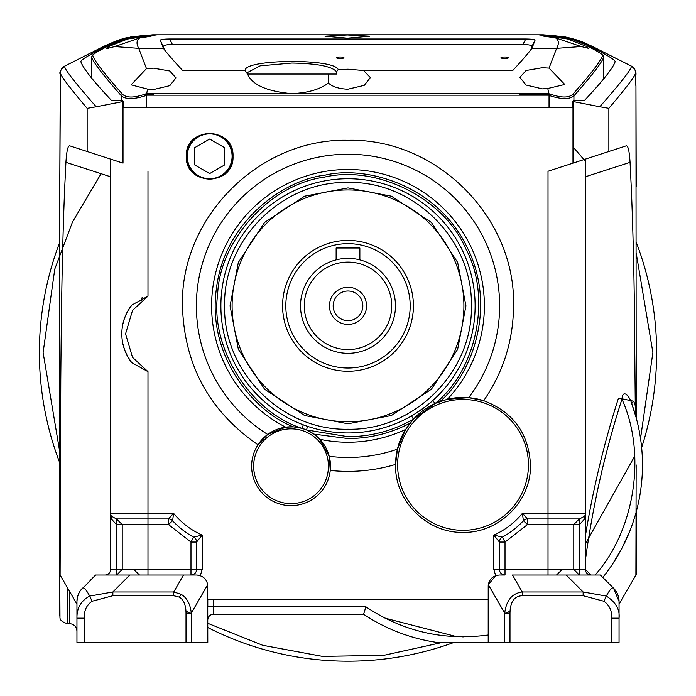 <?xml version="1.0" encoding="UTF-8"?>
<svg xmlns="http://www.w3.org/2000/svg" width="696" height="696" viewBox="0 0 696 696"><rect width="100%" height="100%" fill="white"/><g stroke="black" fill="none" stroke-linecap="round" stroke-linejoin="round"><path stroke-width="1.04" d="M348 258.364A47.476 47.476 0 0 1 395.476 305.849A47.476 47.476 0 0 1 348 353.324A47.476 47.476 0 0 1 300.524 305.849A47.476 47.476 0 0 1 348 258.364L352.359 258.564L348 258.364M359.066 259.678L359.867 259.878L359.867 248.011L359.867 259.878L359.049 259.669M348 262.105A43.744 43.744 0 0 1 391.744 305.849A43.744 43.744 0 0 1 348 349.592A43.744 43.744 0 0 1 304.256 305.849A43.744 43.744 0 0 1 348 262.105M366.575 305.849A18.575 18.575 0 0 1 348 324.423A18.575 18.575 0 0 1 329.425 305.849A18.575 18.575 0 0 1 348 287.274A18.575 18.575 0 0 1 366.575 305.849M348 320.682A14.834 14.834 0 0 0 362.834 305.849A14.834 14.834 0 0 0 348 291.006A14.834 14.834 0 0 0 333.166 305.849A14.834 14.834 0 0 0 348 320.682M336.133 259.878L336.951 259.669L336.133 259.878L336.133 248.011L359.867 248.011M285.812 305.849A62.188 62.188 0 0 0 348 368.036A62.188 62.188 0 0 0 410.188 305.849A62.188 62.188 0 0 0 348 243.661A62.188 62.188 0 0 0 285.812 305.849M413.424 305.849A65.424 65.424 0 0 0 348 240.425A65.424 65.424 0 0 0 282.576 305.849A65.424 65.424 0 0 0 348 371.272A65.424 65.424 0 0 0 413.424 305.849M463.893 305.849A115.893 115.893 0 0 1 348 421.741A115.893 115.893 0 0 1 232.107 305.849A115.893 115.893 0 0 1 348 189.947A115.893 115.893 0 0 1 463.893 305.849M348 423.786L304.587 415.503L264.602 389.238L238.345 349.262L230.063 305.849L238.345 262.435L264.602 222.45L304.587 196.194L348 187.911L391.413 196.194L431.398 222.45L457.655 262.435L465.937 305.849L457.655 349.262L431.398 389.238L391.413 415.503L348 423.786M471.375 305.849C473.071 371.768 413.929 430.92 348 429.223C282.071 430.92 222.929 371.768 224.625 305.849C222.929 239.92 282.071 180.777 348 182.474C413.929 180.777 473.071 239.92 471.375 305.849M475.116 305.849A127.116 127.116 0 0 1 348 432.955A127.116 127.116 0 0 1 220.884 305.849A127.116 127.116 0 0 1 348 178.733A127.116 127.116 0 0 1 475.116 305.849M303.308 424.847L301.994 428.345C250.316 411.936 210.131 348.148 217.648 294.452C219.571 240.268 270.205 184.423 323.953 177.228C376.658 164.517 444.057 198.29 465.424 248.115C491.837 295.478 477.421 369.463 435.157 403.445L432.668 400.652L430.25 402.758M395.493 464.432A165.544 165.544 -25.5 0 1 330.252 470.435A39.428 39.428 -25.5 0 1 288.944 505.592A39.428 39.428 -25.5 0 1 257.972 444.77C209.331 411.223 184.153 364.913 182.456 305.849C180.177 217.387 259.538 138.025 348 140.305C436.462 138.025 515.823 217.387 513.544 305.849C513.3 340.509 503.347 372.116 483.694 400.67C513.169 411.962 528.769 433.364 530.491 464.885C531.422 500.937 499.075 533.284 463.023 532.353C426.97 533.284 394.632 500.937 395.554 464.885L397.407 449.19L405.603 429.467L413.398 419.183L411.527 415.947L414.277 414.311M414.337 414.277L425.056 406.942M425.099 406.908L430.006 402.967M307.641 426.378L306.457 429.928L313.94 434.113L319.856 439.298L329.217 456.298L330.252 470.435A39.428 39.428 0 0 0 330.382 463.379M289.11 426.839A39.428 39.428 0 0 0 257.972 444.77L267.699 434.461L285.682 427.161L293.538 426.874L301.994 428.345L306.457 429.928L348 436.697C371.333 436.583 393.136 430.746 413.398 419.183L435.157 403.445L447.371 399.26L468.669 397.66L483.694 400.67A67.468 67.468 0 0 0 447.093 399.33M267.699 434.461A151.624 151.624 0 0 1 348 154.225A151.624 151.624 0 0 1 468.669 397.66M233.012 156.304C234.43 186.406 184.919 186.406 186.328 156.304C184.919 126.202 234.43 126.202 233.012 156.304M362.955 34.8L540.418 34.8C553.929 35.287 563.908 36.627 570.355 38.819L589.277 46.084C605.99 54.366 614.62 59.517 615.177 61.553C613.446 67.486 603.284 80.379 584.701 100.224L573.878 100.224L572.747 101.468L599.787 106.758C621.693 81.789 632.194 68.243 631.298 66.12L591.635 46.084L565.378 36.966A11.214 1.227 -78.9 0 0 565.361 36.958A11.214 1.227 -78.9 0 0 565.335 36.958M499.232 575.027A11.214 11.214 0 0 1 499.415 575.027L505.018 575.027A5.612 5.612 0 0 1 499.415 569.415L499.415 542.053L493.803 535.076C505.061 530.091 514.596 522.844 522.409 513.335L527.507 518.946A5.612 5.612 0 0 0 523.392 520.747L522.409 513.335L548.013 513.335L548.013 171.251L608.861 151.484L608.861 108.324C627.166 86.626 636.057 74.794 635.526 72.845A7.473 7.473 -150 0 0 631.298 66.12L631.455 66.155C639.198 72.532 634.308 73.854 635.944 86.165L636.222 417.913M364.286 612.036L365.887 606.808L213.411 606.808L213.411 614.281L363.608 614.281A179.455 179.455 0 0 0 436.183 642.321L488.2 642.321L488.209 585.71M488.2 586.241L488.305 584.71L495.7 575.662L493.803 569.415L493.803 535.076L502.338 537.129A82.25 82.25 0 0 0 523.392 520.747L527.507 524.558L505.018 542.053L502.338 537.129A5.612 5.612 0 0 0 499.415 542.053L505.018 542.053L505.018 575.027L504.017 575.027M213.411 599.326L213.411 606.808L207.799 606.808L207.799 599.326L488.2 599.326L488.2 634.839M197.734 575.087A11.214 11.214 0 0 1 200.3 575.662L200.535 575.74M205.311 579.194L205.712 579.716M127.516 311.521L131.692 305.161L147.987 296.131L132.527 310.416L125.558 333.889L132.527 357.361L147.987 371.647L131.692 362.616L127.516 356.256L124.436 349.322L122.792 343.389M90.088 580.586L95.648 575.027L129.821 575.027L104.992 575.027A5.612 5.612 0 0 0 110.603 569.415L116.458 569.415L116.458 524.549L111.351 518.946L110.603 513.335L110.603 159.106L110.603 176.775L65.92 162.333C66.677 150.275 68.078 144.811 70.105 145.951L121.965 162.794M568.04 37.549L543.263 34.8L152.755 34.8L130.631 36.966A11.214 1.235 78.9 0 0 130.604 36.975L104.356 46.101L64.693 66.146C63.788 68.26 74.289 81.806 96.213 106.784L123.253 101.486L123.253 107.706L139.557 107.706L123.253 107.706M572.747 101.468L572.747 107.706L139.557 107.706M186.893 156.304A22.785 22.785 0 0 0 209.67 179.089A22.785 22.785 0 0 0 232.455 156.304A22.785 22.785 0 0 0 209.67 133.519A22.785 22.785 0 0 0 186.893 156.304M328.442 466.224A37.384 37.384 0 0 1 291.058 503.608A37.384 37.384 0 0 1 253.666 466.224A37.384 37.384 0 0 1 291.058 428.84A37.384 37.384 0 0 1 328.442 466.224M548.961 93.569L146.438 93.569M146.656 93.986L147.517 89.079L153.529 89.54L169.807 85.669L175.958 77.882L169.781 71.009L153.529 68.182L146.473 68.634L138.765 48.363C136.164 43.7 136.503 40.229 139.783 37.941L151.119 36.244L147.143 35.453L157.122 34.8L124.793 39.42L107.906 46.127C97.875 51.217 92.829 54.34 92.768 55.497C94.534 60.987 104.478 73.933 122.592 94.343C126.742 98.066 134.459 97.918 145.734 93.899L146.343 95.448C134.215 99.458 125.924 99.615 121.461 95.918L121.461 100.224M164.621 50.077L160.315 40.237L163.421 48.363C167.458 53.696 173.861 61.083 182.622 70.513L245.14 70.513L247.663 74.307C252.378 84.842 266.777 91.263 290.858 93.569M147.517 89.079L131.092 84.842L146.473 68.634M143.82 94.621L153.529 94.621M163.534 46.58C163.369 45.327 166.318 44.622 172.391 44.457L522.966 44.457C529.03 44.622 531.979 45.327 531.814 46.588L530.691 50.173M160.315 40.237C160.585 39.481 163.682 39.072 169.624 39.002L525.741 39.002C531.683 39.072 534.789 39.481 535.041 40.237L531.944 48.363C527.916 53.696 521.513 61.083 512.752 70.513L363.59 70.513L347.93 69.209L338.239 69.661C334.471 58.212 243.913 59.047 245.14 70.513M340.214 58.516A3.741 0.748 0 0 0 343.946 57.759A3.741 0.748 0 0 0 340.214 57.011A3.741 0.748 0 0 0 336.473 57.759A3.741 0.748 0 0 0 340.214 58.516M504.704 58.516A3.741 0.748 0 0 0 508.445 57.759A3.741 0.748 0 0 0 504.704 57.011A3.741 0.748 0 0 0 500.972 57.759A3.741 0.748 0 0 0 504.704 58.516M363.59 70.513L370.359 77.604L364.217 85.356L347.93 89.201C339.048 88.862 332.54 86.817 328.408 83.05L328.408 74.054L336.507 74.054L336.507 71.723L338.239 69.661M247.028 72.758L260.13 65.868L291.85 63.058C317.098 63.501 331.975 66.39 336.507 71.723M292.851 93.569C308.232 92.794 320.082 89.288 328.408 83.05M547.604 35.374L538.278 34.8L547.604 35.374L543.672 36.148L555.443 37.836C558.871 40.116 559.262 43.622 556.609 48.363L549.04 68.121L542.341 67.721L526.106 70.505L519.903 77.326L526.063 85.043L542.341 88.871L547.822 88.488L548.761 93.986M519.903 93.569L519.903 94.621L551.606 94.621M535.041 40.237L531.814 46.588M522.966 44.457L525.741 38.993M172.391 44.457L169.624 38.993M328.408 74.054L247.567 74.054M347.4 34.974L324.962 36.192L347.4 38.184L369.828 36.192L347.4 34.974M572.782 94.325A1.87 1.679 41.8 0 1 573.922 95.891C569.424 99.589 561.124 99.441 549.04 95.439L549.649 93.89C560.898 97.892 568.615 98.04 572.782 94.325C590.834 74.011 600.77 61.065 602.588 55.471C602.545 54.323 597.507 51.208 587.459 46.11L585.884 46.206L588.538 48.346L581.16 46.536L555.443 37.836M547.883 35.374L566.1 38.384L585.884 46.206M163.421 48.363L138.765 48.363L114.692 46.58L106.262 48.764L109.516 46.223L107.906 46.127A1.87 0.896 62.8 0 0 107.871 46.145C91.916 54.453 92.316 54.897 91.672 57.046L91.715 57.168C93.133 62.144 103.052 75.064 121.461 95.918A1.87 1.679 138.2 0 1 122.592 94.343M139.783 37.941L114.692 46.58M109.516 46.223L128.69 38.584L147.143 35.453M549.04 68.121L564.769 84.468L547.822 88.488M581.16 46.536L556.609 48.363L531.944 48.363M538.278 34.8L538.6 34.8C549.292 34.757 559.941 36.296 570.563 39.411L538.6 34.8L156.8 34.8L124.793 39.42L107.871 46.145M573.922 100.224L573.922 95.891C592.252 75.142 602.162 62.222 603.649 57.15L603.684 57.02C604.467 55.515 599.073 51.887 587.502 46.127M572.747 107.706L555.817 107.706M123.253 101.486L122.113 100.224L111.282 100.224C92.864 80.606 82.711 67.721 80.814 61.57L80.771 61.405M183.509 575.027L196.585 575.027C202.762 575.627 206.46 578.855 207.695 584.71L207.799 642.321L191.304 642.321L191.304 613.115L186.015 613.115C185.945 605.111 183.727 599.787 179.368 597.151L173.713 595.724L112.865 595.724L92.081 601.266C86.487 605.094 83.938 610.723 84.433 618.161L76.951 618.161L76.951 601.457A18.696 18.696 0 0 1 82.424 588.242C83.755 586.954 86.182 589.564 89.706 596.089L112.865 591.983L129.821 575.027L183.509 575.027L173.713 591.983L173.713 595.724M191.304 642.321L76.951 642.321L76.951 618.161C76.734 608.13 80.98 600.77 89.706 596.089L92.081 601.266M65.92 162.333L64.597 189.808C62.083 253.135 61.396 307.571 60.778 379.912L60.108 575.027L76.951 604.145L76.951 618.161M112.865 595.724L112.865 591.983L173.713 591.983L181.038 594.253C186.85 597.69 190.269 603.971 191.304 613.115L207.695 584.71M76.951 601.457L77.291 597.908M77.352 597.603L78.361 594.332M78.491 594.027L80.049 591.156M80.231 590.887L95.648 575.027L104.992 575.027M64.728 582.97L63.814 581.395M60.726 576.079L59.96 575.027M67.556 587.868C67.408 634.604 67.303 634.43 67.26 587.354M119.555 575.027L116.206 575.027L116.206 569.415M80.814 61.57C81.371 59.534 90.01 54.375 106.714 46.093L104.356 46.101A37.384 13.981 -116.8 0 0 103.774 46.354C115.379 41.012 123.897 37.975 129.326 37.236L127.925 37.567M589.277 46.084L591.635 46.084A37.384 13.99 116.8 0 1 592.218 46.336C582.256 41.934 582.561 41.212 566.666 37.227L543.263 34.8M108.863 575.027L104.6 575.027M59.778 495.326L59.786 480.292M59.778 467.877L59.778 450.382M59.778 616.151L59.778 185.658L60.465 72.871C59.926 74.82 68.817 86.643 87.148 108.35L87.148 151.484M205.294 579.168A11.214 11.214 0 0 1 205.738 579.751M493.803 569.415L573.774 569.415L579.289 575.027L579.289 569.415L579.794 569.424L579.794 575.027L566.179 575.027L600.352 575.027L603.649 578.324M619.048 618.161C619.962 609.426 615.716 602.066 606.294 596.089L603.919 601.266C609.565 605.32 612.123 610.957 611.567 618.161L619.048 618.161L619.048 642.321L509.985 642.321L509.985 613.115C510.22 601.849 514.318 596.046 522.287 595.724L522.287 591.983L512.491 575.027L566.179 575.027L583.135 591.983L606.294 596.089C609.818 589.564 612.245 586.954 613.576 588.242L619.048 601.457L619.048 618.161L619.048 604.145L635.892 575.027L636.161 464.885M489.862 580.368A11.214 11.214 0 0 1 490.262 579.751M488.2 635.013C443.891 640.938 403.123 631.533 365.887 606.808L363.608 614.281A179.455 179.455 0 0 0 436.183 642.321L504.696 642.321L504.696 613.115C506.314 600.317 512.178 593.279 522.287 591.983L583.135 591.983L583.135 595.724L603.919 601.266M103.774 46.354L64.693 66.146A7.473 7.473 150.2 0 0 60.465 72.871M130.631 36.966L152.755 34.8L333.045 34.8M635.526 72.845L635.944 86.217A7.473 3.584 -0.4 0 0 635.944 86.165M635.944 86.217L636.222 186.65M635.204 515.449L634.952 516.31M629.784 531.17L622.363 547.439M622.154 547.83L612.228 564.604M619.048 604.145L619.048 601.457A18.696 18.696 0 0 0 613.576 588.242L600.352 575.027L597.812 575.027L600.352 575.027M636.083 417.409L631.907 404.211A179.455 179.455 0 0 1 602.779 577.454M618.5 398.069L633.734 401.227A5.612 2.549 160.2 0 0 631.907 404.211C630.237 397.172 622.816 387.75 621.954 399.173C604.963 451.887 592.783 505.54 585.397 560.132L585.397 535.92C593.001 489.218 604.032 443.265 618.5 398.069L621.954 399.173C646.671 453.853 635.013 530.221 595.106 575.027L591.008 575.027L585.397 569.415L585.397 560.132M591.008 575.027A5.612 5.612 0 0 1 585.397 569.415L585.397 513.335L584.649 518.946L579.542 524.549L579.542 569.415L585.397 569.415A5.612 5.612 0 0 0 591.008 575.027L579.794 575.027M579.289 524.549L579.289 518.946L573.774 524.558L527.507 524.558L527.507 518.946L579.55 518.938L584.649 516.145A5.612 3.671 -150 0 0 584.649 518.946M579.794 524.54L579.55 518.938M585.206 514.788L585.397 513.335A5.612 5.612 0 0 1 584.649 516.145L584.936 515.562M635.361 414.851L634.239 295.313C633.691 258.695 632.742 223.529 631.385 189.808L630.063 162.342L585.397 176.775M633.734 401.227L635.387 406.081M509.985 613.115L504.696 613.115L488.305 584.71C489.54 578.855 493.247 575.627 499.415 575.027M213.411 614.281A5.612 5.612 0 0 0 207.799 619.892M116.711 569.415L116.711 575.027L122.226 569.415L190.982 569.415L190.982 542.053L168.493 524.558L172.608 520.747A82.25 82.25 0 0 0 193.662 537.129L190.982 542.053L196.585 542.053L196.585 569.415A5.612 5.612 0 0 1 191.13 575.027M116.711 524.549L116.711 518.946L168.493 518.946A5.612 5.612 0 0 1 172.608 520.747L173.591 513.335C181.412 522.844 190.939 530.091 202.197 535.076L196.585 542.053A5.612 5.612 0 0 0 193.662 537.129L202.197 535.076L202.197 569.415L200.3 575.662L197.655 575.079M147.987 371.647L147.987 513.335L173.591 513.335L168.493 518.946L168.493 524.558L122.226 524.558L116.45 518.938L116.206 524.54M110.794 514.788L111.351 516.145A5.612 3.671 -30 0 1 111.351 518.946M110.603 569.415L110.603 513.335A5.612 5.612 0 0 0 111.351 516.145L116.45 518.938M110.603 539.513L110.725 514.518M630.063 162.342C629.297 150.266 627.905 144.803 625.878 145.951L608.861 151.484M603.876 153.103L608.843 151.484M548.013 575.027L548.013 513.335L585.397 513.335L585.397 159.106M576.427 575.027L578.376 575.027M509.985 642.321L504.696 642.321M96.213 106.784L87.148 108.35M106.714 46.093L125.637 38.828C132.075 36.636 142.062 35.296 155.6 34.8M608.861 108.324L599.787 106.758M131.692 305.161A46.736 46.736 0 0 0 131.692 362.616M122 338.073L121.817 334.515M121.817 333.906L122.035 329.373M122.888 323.953L124.401 318.568M124.436 318.455L127.368 311.799M119.129 161.881L113.404 160.019M595.106 575.027L587.137 575.027M597.812 575.027L599.961 575.027M581.804 575.027L582.604 575.027M397.407 449.19A151.624 151.624 0 0 1 329.217 456.298M289.144 426.839A39.428 39.428 0 0 1 330.356 463.058M395.563 464.432A67.468 67.468 0 0 1 405.742 429.241M407.447 426.639A67.468 67.468 0 0 1 444.118 400.122M397.599 464.885A65.424 65.424 0 0 1 463.023 399.46A65.424 65.424 0 0 1 528.447 464.885A65.424 65.424 0 0 1 463.023 530.308A65.424 65.424 0 0 1 397.599 464.885M39.376 352.576A308.624 308.624 0 0 1 59.778 242.234A308.624 308.624 0 0 0 59.786 462.936M207.799 627.522A308.624 308.624 0 0 0 454.288 642.321M641.642 447.572A308.624 308.624 0 0 0 636.222 242.234A308.624 308.624 0 0 1 656.624 352.576M187.241 156.304A22.429 22.429 -25.5 0 1 209.67 133.876A22.429 22.429 -25.5 0 1 232.107 156.304A22.429 22.429 -25.5 0 1 209.67 178.733A22.429 22.429 -25.5 0 1 187.241 156.304M224.625 147.674L209.67 139.035L194.715 147.674L194.715 164.935L209.67 173.574L224.625 164.935L224.625 147.674L224.625 164.935L209.67 173.574L194.715 164.935M293.538 426.874C255.58 412.676 207.008 357.779 216.326 289.231C224.321 220.519 285.012 179.411 325.31 175.088C364.713 165.587 435.705 183.848 466.381 245.845C498.249 307.24 471.001 375.292 440.046 401.453M409.979 423.203C390.569 433.356 369.907 438.471 348 438.558L313.94 434.113M405.603 429.467A136.381 136.381 0 0 1 319.856 439.298M285.682 427.161A136.381 136.381 0 0 1 348 169.467A136.381 136.381 0 0 1 447.371 399.26M572.982 163.142L572.982 101.564M147.987 171.251L147.987 296.131M123.018 101.581L123.018 163.142M146.438 95.169L548.961 95.169M146.343 107.706L146.343 94.473M549.04 94.473L549.04 107.706M92.768 55.497A1.87 1.862 146.5 0 0 91.715 57.168L91.715 78.483M602.588 55.471A1.87 1.862 33.6 0 1 603.649 57.15L603.649 79.309M59.778 575.027L59.969 617.274C59.76 620.014 62.231 622.137 67.364 623.625L69.478 623.625L69.478 591.2M142.132 297.54L141.34 300.602M181.038 594.253L179.368 597.151M186.015 642.321L186.015 613.115M84.433 642.321L84.433 618.161M381.765 616.447L383.017 617.117M384.984 618.135L457.02 636.753M462.579 636.857L463.997 636.857M579.542 524.558L573.774 524.558L573.774 569.415L579.542 569.415M585.397 513.335L585.397 513.343A5.612 5.612 0 0 1 584.649 516.145M522.287 595.724L583.135 595.724M116.458 569.415L122.226 569.415L122.226 524.558L116.458 524.558M110.603 513.335L147.987 513.335L147.987 575.027M190.982 575.027L190.982 569.415L202.197 569.415M611.567 618.161L611.567 642.321M570.355 39.35L570.355 38.819M59.778 451.991L43.117 352.576L54.758 269.152L72.48 222.041L101.103 173.704M572.982 146.83L585.397 161.281M636.222 253.17L652.883 352.576L640.529 438.497M634.778 456.089L585.397 543.872M562.325 569.415L556.495 575.027M510.055 610.827L504.696 614.107M442.882 642.321L383.722 655.362L322.439 656.389L262.679 645.279L207.799 623.312M191.304 614.107L185.945 610.827M139.505 575.027L133.675 569.415M529.256 95.169L529.256 94.621M91.672 57.063L91.672 78.431M603.684 57.037L603.684 79.257M69.478 623.625C74.011 624.077 76.508 626.565 76.951 631.107M64.537 66.181C60.508 70.061 59.082 72.741 60.256 74.211L59.778 185.658M636.222 511.856L636.222 575.027M592.218 46.336L631.455 66.155"/></g></svg>

